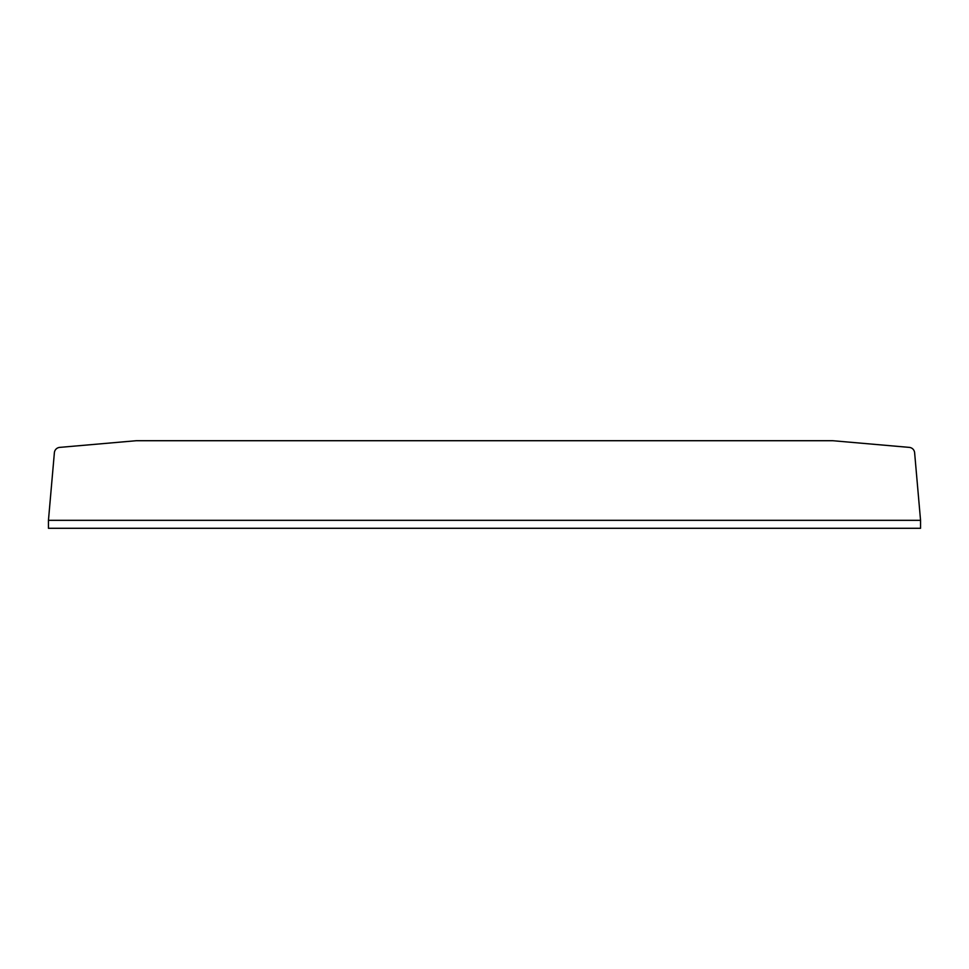 <?xml version="1.0" encoding="UTF-8"?>
<svg xmlns="http://www.w3.org/2000/svg" width="969" height="969" viewBox="0 0 969 969"><rect width="100%" height="100%" fill="white"/><g stroke="black" fill="none" stroke-linecap="round" stroke-linejoin="round"><path stroke-width="1.45" d="M59.715 447.387L135.987 440.738A5.85 5.826 -0 0 1 136.496 440.713L832.504 440.713A5.85 5.826 -0 0 1 833.013 440.738L909.285 447.387A5.85 5.826 -0 0 1 914.615 452.68L920.55 520.329L920.55 528.287L48.45 528.287L48.45 520.329L54.385 452.68A5.85 5.826 -0 0 1 59.715 447.387M920.55 520.329L48.45 520.329"/></g></svg>
